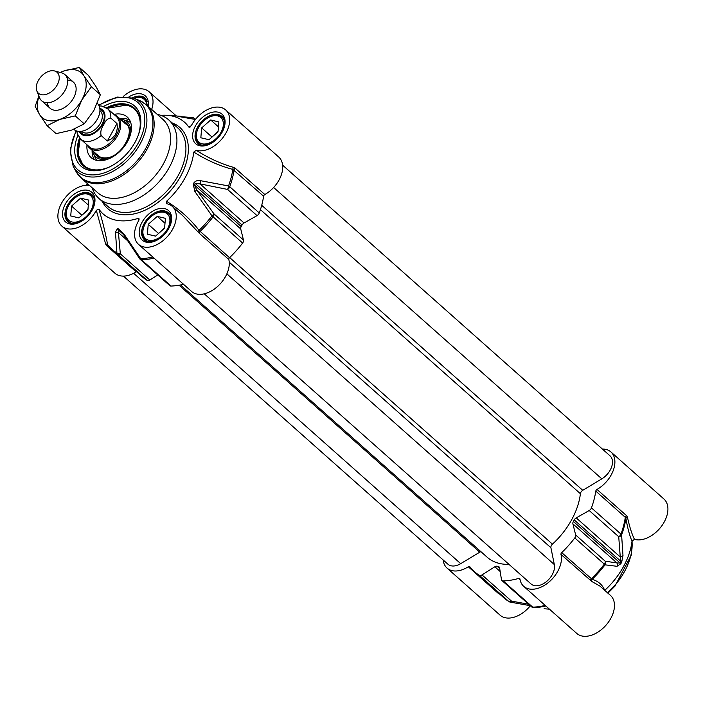 <?xml version="1.0" encoding="UTF-8"?>
<svg xmlns="http://www.w3.org/2000/svg" width="703" height="703" viewBox="0 0 703 703"><rect width="100%" height="100%" fill="white"/><g stroke="black" fill="none" stroke-linecap="round" stroke-linejoin="round"><path stroke-width="1.05" d="M47.444 102.752A17.513 11.31 -48.4 0 0 60.739 109.387A17.513 11.31 -48.4 0 0 75.713 92.515A17.513 11.31 -48.4 0 0 67.55 80.107M39.017 96.399A29.781 19.218 -48.4 0 0 39.623 114.659A29.781 19.218 -48.4 0 0 59.676 119.431A29.781 19.218 -48.4 0 0 81.803 99.975A29.781 19.218 -48.4 0 0 83.885 75.748A29.781 19.218 -48.4 0 0 63.832 70.977A29.781 19.218 -48.4 0 0 60.238 72.488M47.127 125.679L56.099 133.64L71.68 130.09L84.219 123.851L93.807 110.635L100.362 94.729L95.889 86.407L88.385 75.397L79.413 67.435L83.885 75.748L91.39 86.768L81.803 99.975L75.256 115.89L59.676 119.431L47.127 125.679L39.623 114.659L35.15 106.346L38.893 96.109M60.08 72.444L63.832 70.977L79.413 67.435M84.219 123.851L75.256 115.89M100.362 94.729L91.39 86.768M282.632 165.17L610.028 455.834A15.765 10.176 131.6 0 1 601.83 478.848L582.752 490.316A3.506 2.258 -48.4 0 0 580.397 493.717A63.059 40.704 131.6 0 1 552.444 544.148A3.506 2.258 -48.4 0 0 550.915 547.742L554.324 564.562A15.765 10.176 131.6 0 1 546.653 581.443A15.765 10.176 131.6 0 1 531.116 584.008L204.257 293.819M508.99 564.36A63.059 40.704 131.6 0 1 487.126 557.18L180.504 284.961M480.966 551.714A3.506 2.258 -48.4 0 0 479.78 552.189L460.693 563.657A15.765 10.176 131.6 0 1 447.952 564.219L123.429 276.103M73.78 129.308L73.92 129.431A17.513 11.31 -48.4 0 0 97.348 119.141A17.513 11.31 -48.4 0 0 97.304 103.35M117.006 123.579L117.392 127.621L116.575 132.129L114.861 135.433L111.645 138.693L107.331 141.022L101.127 135.512C100.283 131.927 101.135 128.35 103.701 124.782C105.476 120.521 107.849 118.28 110.802 118.069L117.006 123.579L107.331 141.022M76.794 131.022L77.286 133.702L80.678 139.185L89.281 146.822A20.317 13.111 -48.4 0 0 116.452 134.879A20.317 13.111 -48.4 0 0 116.267 116.434L107.656 108.789L101.759 106.065L99.097 105.898M87.383 145.126A21.02 13.568 -48.4 0 0 89.509 147.964A21.02 13.568 -48.4 0 0 117.621 135.609A21.02 13.568 -48.4 0 0 117.419 116.522A21.02 13.568 -48.4 0 0 114.361 114.738M36.811 90.898L39.579 97.805A17.513 11.31 -48.4 0 0 41.618 100.749A17.513 11.31 -48.4 0 0 65.036 90.459A17.513 11.31 -48.4 0 0 64.869 74.553A17.513 11.31 -48.4 0 0 61.706 72.875L54.518 70.95A14.016 9.042 -48.4 0 0 38.314 80.529A14.016 9.042 -48.4 0 0 36.811 90.898A14.016 9.042 -48.4 0 0 46.064 94.395A14.016 9.042 -48.4 0 0 57.18 85.019A14.016 9.042 -48.4 0 0 54.518 70.95M264.838 194.529L235.312 168.316L233.449 167.349A1.749 0.685 -75.3 0 0 232.825 169.405A81.935 52.883 131.6 0 1 228.537 185.952L200.891 180.759C198.22 180.021 195.952 180.636 194.09 182.595A66.17 42.707 131.6 0 1 193.237 184.142L194.898 191.559A3.506 0.545 144.6 0 0 196.691 189.854L240.734 228.95L243.484 240.057L213.958 213.844L196.691 189.854L194.423 185.03A66.565 42.962 -48.4 0 0 195.285 183.474L200.004 183.878L227.508 189.406L257.034 215.619A3.506 2.258 -48.4 0 0 259.284 212.974A82.33 53.138 -48.4 0 0 263.616 196.207A1.749 1.134 131.6 0 1 264.838 194.529A25.396 16.397 -48.4 0 0 278.74 157.041L225.716 109.958A25.396 16.397 131.6 0 1 223.44 136.953A25.396 16.397 131.6 0 1 196.242 150.284L193.791 152.059C206.313 160.038 219.318 165.82 232.825 169.405L263.616 196.207M240.734 228.95A3.506 2.258 131.6 0 1 241.208 226.559L194.423 185.03A3.506 0.844 29.5 0 0 193.237 184.142M229.529 257.711L199.046 230.356C190.021 218.677 179.168 209.002 166.479 201.322L166.62 203.721A25.396 16.397 131.6 0 1 172.27 206.383A25.396 16.397 131.6 0 1 167.666 236.261A25.396 16.397 131.6 0 1 138.544 244.372L191.567 291.446A25.396 16.397 -48.4 0 0 216.928 287.044A25.396 16.397 -48.4 0 0 228.818 259.512A1.749 1.134 131.6 0 1 229.529 257.711A82.33 53.138 -48.4 0 0 242.623 243.036A3.506 2.258 -48.4 0 0 243.484 240.057M182.666 215.619L199.292 233.299A1.749 1.134 131.6 0 1 200.004 231.498A82.33 53.138 -48.4 0 0 213.097 216.823L242.623 243.036M138.544 244.372A25.396 16.397 131.6 0 1 138.799 220.443L139.15 218.905L138.043 218.413L138.667 220.663M152.797 257.026A81.935 52.883 131.6 0 1 140.705 258.669A3.506 0.712 145.9 0 1 139.704 258.783A3.506 3.506 0 0 0 140.275 259.433L169.801 285.646A3.506 2.258 -48.4 0 0 171.031 286.051A82.33 53.138 -48.4 0 0 183.527 284.311M157.78 274.978L149.853 280.022L120.327 253.809L118.174 229.802A66.565 42.962 -48.4 0 0 119.413 230.101L123.315 234.196M171.031 286.051L141.505 259.838A3.506 2.285 -92 0 1 140.705 258.669L124.053 234.125L118.666 228.941A66.17 42.707 131.6 0 1 117.445 228.651L115.468 232.078L116.926 253.01A81.935 52.883 131.6 0 1 107.585 244.653C105.714 234.081 102.805 222.218 98.877 209.09L96.311 210.329L105.678 244.117A1.749 1.239 170.1 0 1 107.585 244.653L108.165 245.663A82.33 53.138 -48.4 0 0 112.638 250.479L142.164 276.692A82.33 53.138 -48.4 0 0 147.129 280.356A3.506 2.258 -48.4 0 0 149.853 280.022M96.311 210.329A25.396 16.397 131.6 0 1 61.873 226.129L114.905 273.203A25.396 16.397 -48.4 0 0 136.127 271.868A1.749 1.134 131.6 0 1 136.514 271.674M105.678 244.117L106.601 245.655A1.749 1.134 131.6 0 1 107.99 245.505M61.873 226.129A25.396 16.397 131.6 0 1 63.358 200.258A25.396 16.397 131.6 0 1 89.466 185.399M170.495 216.225A17.513 11.31 -48.4 0 0 168.632 213.703A17.513 11.31 -48.4 0 0 156.075 213.448L155.53 213.721A16.468 10.624 131.6 0 1 169.871 221.55A16.468 10.624 131.6 0 1 153.316 240.198A16.468 10.624 131.6 0 1 143.843 226.884A16.468 10.624 131.6 0 1 145.319 223.624A16.468 10.624 131.6 0 1 155.53 213.721M143.843 226.884L143.64 227.456A17.513 11.31 -48.4 0 0 145.372 239.899A17.513 11.31 -48.4 0 0 148.105 241.445M93.824 197.982A17.513 11.31 -48.4 0 0 91.97 195.452A17.513 11.31 -48.4 0 0 79.413 195.206L78.868 195.478A16.468 10.624 131.6 0 1 93.209 203.308A16.468 10.624 131.6 0 1 76.653 221.955A16.468 10.624 131.6 0 1 67.18 208.642A16.468 10.624 131.6 0 1 68.648 205.381A16.468 10.624 131.6 0 1 78.868 195.478M67.18 208.642L66.978 209.213A17.513 11.31 -48.4 0 0 68.709 221.656A17.513 11.31 -48.4 0 0 71.434 223.194M147.27 101.557A17.513 11.31 -48.4 0 0 145.416 99.035A17.513 11.31 -48.4 0 0 134.009 98.262M223.941 119.8A17.513 11.31 -48.4 0 0 222.086 117.278A17.513 11.31 -48.4 0 0 209.529 117.032L208.984 117.296A16.468 10.624 131.6 0 1 223.326 125.125A16.468 10.624 131.6 0 1 206.761 143.772A16.468 10.624 131.6 0 1 197.288 130.468A16.468 10.624 131.6 0 1 198.764 127.208A16.468 10.624 131.6 0 1 208.984 117.296M197.288 130.468L197.086 131.039A17.513 11.31 -48.4 0 0 198.826 143.474A17.513 11.31 -48.4 0 0 201.55 145.02M257.034 215.619L244.046 222.983L200.004 183.878A3.506 1.195 100.4 0 0 200.891 180.759M194.09 182.595A3.506 0.914 -151.5 0 1 195.285 183.474L242.069 225.013A3.506 2.258 131.6 0 1 244.046 222.983M242.069 225.013A66.565 42.962 131.6 0 1 241.208 226.559M134.756 108.499A38.533 24.877 -48.4 0 0 127.665 105.028M86.996 144.792A27.153 17.522 -48.4 0 0 91.478 157.894A27.153 17.522 -48.4 0 0 96.434 160.302A27.153 17.522 -48.4 0 0 124.897 145.679A27.153 17.522 -48.4 0 0 127.515 117.296A27.153 17.522 -48.4 0 0 121.918 114.317A27.153 17.522 -48.4 0 0 113.974 114.396M130.547 134.185A23.471 15.15 -48.4 0 0 123.043 119.651A23.471 15.15 -48.4 0 0 122.55 119.519A23.471 15.15 -48.4 0 0 120.441 119.202M92.532 150.644A23.471 15.15 -48.4 0 0 93.288 153.175A23.471 15.15 -48.4 0 0 100.511 159.273A23.471 15.15 -48.4 0 0 108.605 158.904M110.371 166.532A38.533 24.877 131.6 0 1 83.191 165.776A38.533 24.877 131.6 0 1 79.527 137.99M106.338 107.787A38.533 24.877 131.6 0 1 134.361 108.139A38.533 24.877 131.6 0 1 138.342 135.029M81.337 178.184L97.761 192.763A49.043 31.661 -48.4 0 0 163.351 163.94A49.043 31.661 -48.4 0 0 162.885 119.405L146.47 104.826A49.043 31.661 -48.4 0 1 146.927 149.37A49.043 31.661 -48.4 0 1 81.337 178.184L75.968 171.4A48.806 31.503 -48.4 0 0 108.701 180.548A48.806 31.503 -48.4 0 0 145.732 148.412A48.806 31.503 -48.4 0 0 139.097 100.301L146.47 104.826M92.119 187.754A52.549 33.92 -48.4 0 0 98.903 198.457A52.549 33.92 -48.4 0 0 169.177 167.586A52.549 33.92 -48.4 0 0 168.676 119.862A52.549 33.92 -48.4 0 0 157.244 114.396M166.479 201.322A61.31 39.57 -48.4 0 0 193.791 152.059M194.898 191.559L211.954 215.865A81.935 52.883 131.6 0 1 199.046 230.356L197.798 231.665M77.892 135.354A40.291 26.002 -48.4 0 0 109.905 166.76A40.291 26.002 -48.4 0 0 138.509 134.545A40.291 26.002 -48.4 0 0 103.526 106.478M190.197 126.997L188.712 126.997A61.31 39.57 -48.4 0 0 167.279 115.31A61.31 39.57 -48.4 0 0 160.864 115.354M192.394 117.524A3.506 3.163 97.5 0 1 192.437 117.524L179.555 116.593A66.17 42.707 131.6 0 1 180.785 116.883L195.399 119.484M179.66 116.276A3.506 3.19 93.1 0 1 181.295 116.988M195.46 119.405L194.318 118.385A3.506 3.506 0 0 0 192.446 117.533A3.506 3.163 97.5 0 1 192.446 117.533A3.506 3.163 97.5 0 1 194.81 119.334A3.506 2.258 -48.4 0 0 194.318 118.385A3.506 2.258 -48.4 0 0 193.808 118.086M213.958 213.844A3.506 0.668 143.9 0 1 211.954 215.865L213.097 216.823A3.506 2.258 -48.4 0 0 213.958 213.844M259.284 212.974L229.758 186.761A3.506 1.397 -160 0 0 228.537 185.952A3.506 1.283 102.1 0 1 227.508 189.406A3.506 2.258 -48.4 0 0 229.758 186.761A82.33 53.138 -48.4 0 0 234.099 169.994A1.749 1.134 -48.4 0 1 235.312 168.316M98.877 209.09A61.31 39.57 -48.4 0 0 138.043 218.413M124.053 234.125A3.506 0.589 146.7 0 1 123.306 234.204A3.506 0.589 146.7 0 1 123.289 234.169L139.704 258.783A3.506 0.712 145.9 0 1 139.695 258.766M107.902 245.391L112.638 250.479A82.33 53.138 -48.4 0 0 117.612 254.152A3.506 2.258 -48.4 0 0 120.327 253.809A3.506 2.496 174.1 0 1 116.926 253.01A3.506 2.654 121.4 0 0 117.612 254.152L147.129 280.356M127.612 240.725L118.64 232.763A3.506 2.487 177.1 0 1 115.468 232.078M225.716 109.958A25.396 16.397 131.6 0 0 191.278 125.758L188.712 126.997L189.344 127.305M123.42 96.355A25.396 16.397 131.6 0 1 149.045 91.715A25.396 16.397 131.6 0 1 151.663 109.448M233.449 167.349C220.61 163.667 208.211 157.982 196.242 150.284M147.384 234.196L148.236 224.319L157.252 216.392L165.425 218.334L164.572 228.211L155.556 236.138L147.384 234.196M164.634 227.587L158.184 233.827M157.252 216.392L165.003 223.273M148.236 224.319L158.237 233.203M70.722 215.953L71.565 206.076L80.581 198.149L88.754 200.091L87.91 209.969L78.885 217.895L70.722 215.953M87.963 209.345L81.513 215.584M80.581 198.149L88.332 205.03M71.565 206.076L81.574 214.96M134.08 98.297A16.468 10.624 131.6 0 1 146.672 105.019M200.83 137.77L201.682 127.902L210.698 119.967L218.87 121.918L218.027 131.786L209.002 139.712L200.83 137.77M218.079 131.162L211.629 137.41M210.698 119.967L218.448 126.848M201.682 127.902L211.682 136.777M509.991 601.979A3.506 1.371 -79.4 0 0 510.299 602.146A3.506 1.371 -79.4 0 0 511.547 601.135L482.021 574.922A3.506 2.258 131.6 0 1 479.305 575.265A82.33 53.138 131.6 0 1 474.332 571.592A82.33 53.138 131.6 0 1 469.85 566.776A1.749 1.134 -48.4 0 0 469.762 566.68A1.749 1.134 -48.4 0 0 468.295 566.767A25.396 16.397 131.6 0 1 447.073 568.112L500.097 615.187A25.396 16.397 -48.4 0 0 530.352 605.749M634.466 539.342A25.396 16.397 -48.4 0 0 661.664 526.011A25.396 16.397 -48.4 0 0 663.94 499.025L610.907 451.941A25.396 16.397 131.6 0 1 597.005 489.437A1.749 1.134 -48.4 0 0 595.793 491.116A82.33 53.138 131.6 0 1 591.451 507.882A3.506 2.258 131.6 0 1 589.202 510.527L618.728 536.732A3.506 2.584 -5.7 0 0 621.601 534.921A3.506 1.397 -160 0 0 620.977 534.095A3.506 2.258 131.6 0 1 618.728 536.732L620.257 556.987A3.506 2.575 -2.5 0 0 622.99 555.502L621.601 534.921A81.935 52.883 -48.4 0 0 625.898 518.383C627.647 528.331 629.686 535.914 632.015 541.117L634.466 539.342C631.865 534.104 629.519 526.705 627.445 517.144A1.749 1.301 -9.8 0 0 625.898 518.383L625.31 517.329A82.33 53.138 131.6 0 1 620.977 534.095L591.451 507.882M632.015 541.117A61.31 39.57 131.6 0 1 604.747 590.344M560.985 554.412L591.794 581.46A1.749 1.582 106.3 0 1 592.111 579.325A81.935 52.883 -48.4 0 0 605.019 564.834L617.006 566.302A3.506 3.234 -83.9 0 0 616.944 562.954L605.178 561.179A3.506 2.258 131.6 0 1 604.316 564.149L605.019 564.834A3.506 3.199 -79.5 0 0 605.178 561.179L575.652 534.965A3.506 2.258 131.6 0 1 574.79 537.936A82.33 53.138 131.6 0 1 561.697 552.62A1.749 1.134 -48.4 0 0 560.985 554.412A25.396 16.397 131.6 0 1 549.096 581.943A25.396 16.397 131.6 0 1 523.735 586.355L576.768 633.429A25.396 16.397 -48.4 0 0 605.889 625.319A25.396 16.397 -48.4 0 0 610.485 595.441L600.362 586.46M604.703 590.388C602.541 584.878 598.35 581.188 592.111 579.325L561.697 552.62M591.794 581.46L600.002 586.135M523.735 586.355A25.396 16.397 131.6 0 1 519.965 579.061A1.749 1.134 -48.4 0 0 519.702 578.56A1.749 1.134 -48.4 0 0 518.752 578.42A82.33 53.138 131.6 0 1 503.199 580.95A3.506 2.258 131.6 0 1 501.968 580.555A3.506 2.258 131.6 0 1 501.45 579.544L499.596 567.901A3.506 2.258 -48.4 0 0 499.077 566.89A3.506 2.258 -48.4 0 0 498.365 566.539L499.517 567.558M627.445 517.144L626.531 515.65A1.749 1.134 -48.4 0 0 625.31 517.329L595.793 491.116M468.295 566.767L497.821 592.981L499.675 593.912M447.073 568.112A25.396 16.397 131.6 0 1 443.18 559.983M617.006 566.302L620.819 563.753A66.17 42.707 -48.4 0 0 621.672 562.215L622.99 555.502M574.237 519.912A3.506 2.258 -48.4 0 1 576.214 517.883L620.257 556.987L621.021 561.451A66.565 42.962 131.6 0 1 620.16 563.006L616.944 562.954L572.901 523.858A3.506 2.258 -48.4 0 1 573.376 521.468A66.565 42.962 -48.4 0 0 574.237 519.912L621.021 561.451A3.506 0.914 -151.5 0 1 621.672 562.215M532.004 607.058A3.506 3.163 -82.5 0 0 533.779 607.647A3.506 2.285 -92 0 1 532.725 607.164A3.506 2.258 131.6 0 1 531.494 606.768A3.506 3.506 0 0 0 533.366 607.62L533.779 607.647A81.935 52.883 -48.4 0 0 545.862 605.995M544.069 608.745L549.412 609.15M499.701 568.525L497.126 566.24A3.506 2.258 -48.4 0 0 494.85 566.767L500.167 571.495M482.021 574.922L494.85 566.767M497.126 566.24A66.565 42.962 -48.4 0 0 498.365 566.539M575.652 534.965L572.901 523.858M576.214 517.883L589.202 510.527M602.383 449.05A25.396 16.397 131.6 0 1 610.907 451.941M601.83 478.848L273.634 187.473M582.752 490.316L261.709 205.302M580.397 493.717L260.426 209.643M552.444 544.148L229.67 257.579M550.915 547.742L229.231 262.149M554.324 564.562L226.867 273.845M479.78 552.189L179.072 285.216M460.693 563.657L133.64 273.291M99.923 110.591L100.151 110.793A13.84 8.928 131.6 0 1 100.283 123.359A13.84 8.928 131.6 0 1 81.776 131.496L81.548 131.285M80.221 131.417A15.238 9.833 -48.4 0 0 90.423 134.343A15.238 9.833 -48.4 0 0 102.032 124.299A15.238 9.833 -48.4 0 0 99.896 109.255M99.8 108.332A16.116 10.404 131.6 0 1 102.62 124.44A16.116 10.404 131.6 0 1 89.984 135.178A16.116 10.404 131.6 0 1 79.29 131.426M80.678 139.185A20.317 13.111 -48.4 0 0 101.127 135.512M110.802 118.069A20.317 13.111 -48.4 0 0 107.656 108.789M199.292 233.299L228.818 259.512M140.275 259.433A3.506 2.258 -48.4 0 0 141.505 259.838A82.33 53.138 -48.4 0 0 154.001 258.098M118.666 228.941A3.506 2.513 -77.7 0 0 119.413 230.101L122.032 232.429M123.552 234.574L118.174 229.802A3.506 2.54 104.5 0 1 117.445 228.651M106.601 245.655L136.127 271.868M197.877 143.333A18.041 11.643 131.6 0 1 197.701 126.953A18.041 11.643 131.6 0 1 221.832 116.355C227.719 120.257 222.833 136.18 212.078 142.27C203.905 145.82 199.169 146.171 197.877 143.333M132.524 97.708A18.041 11.643 131.6 0 1 145.161 98.104L147.621 105.854M67.76 221.515A18.041 11.643 131.6 0 1 67.585 205.127A18.041 11.643 131.6 0 1 91.715 194.529C97.603 198.439 92.717 214.362 81.961 220.452C73.789 223.993 69.052 224.354 67.76 221.515M144.423 239.758A18.041 11.643 131.6 0 1 144.256 223.378A18.041 11.643 131.6 0 1 168.386 212.772C174.265 216.682 169.388 232.605 158.632 238.695C150.46 242.236 145.723 242.597 144.423 239.758M94.325 152.235A22.074 14.245 -48.4 0 0 122.181 148.86A22.074 14.245 -48.4 0 0 122.234 120.793M80.283 138.816A37.839 24.42 -48.4 0 0 91.416 169.353A37.839 24.42 -48.4 0 0 110.556 166.444M138.263 135.231A37.839 24.42 -48.4 0 0 126.935 105.265A37.839 24.42 -48.4 0 0 107.251 108.447M129.598 119.985A26.899 17.364 -48.4 0 0 126.804 118.974A26.899 17.364 -48.4 0 0 120.037 118.842M92.119 150.275A26.899 17.364 -48.4 0 0 94.395 159.643M130.793 122.814A25.194 16.266 -48.4 0 0 126.689 120.688L123.043 119.651M93.288 153.175L94.747 156.672A25.194 16.266 -48.4 0 0 97.339 160.486M76.346 130.872A45.071 29.095 -48.4 0 0 87.427 174.414A45.071 29.095 -48.4 0 0 138.131 143.289A45.071 29.095 -48.4 0 0 138.271 102.884A45.071 29.095 -48.4 0 0 98.895 105.476M75.924 130.705L70.151 149.862L73.165 166.251A46.767 30.185 -48.4 0 0 104.519 175.021A46.767 30.185 -48.4 0 0 140.011 144.22A46.767 30.185 -48.4 0 0 133.649 98.121L117.023 97.067L98.675 105.072M180.065 116.707A3.506 2.513 102.3 0 0 179.801 116.628L179.801 116.628A3.506 2.513 102.3 0 0 179.555 116.593M180.785 116.883A3.506 2.54 -75.5 0 1 181.093 116.935L181.093 116.935A3.506 2.54 -75.5 0 1 181.356 117.023M87.005 185.241A29.781 21.494 -76.6 0 1 87.559 183.703M195.522 125.784A19.798 12.777 -48.4 0 0 207.473 145.055A19.798 12.777 -48.4 0 0 223.563 116.021A19.798 12.777 -48.4 0 0 195.522 125.784M148.21 106.381A19.798 12.777 -48.4 0 0 129.027 96.803M65.405 203.958A19.798 12.777 -48.4 0 0 77.356 223.238A19.798 12.777 -48.4 0 0 93.446 194.204A19.798 12.777 -48.4 0 0 65.405 203.958M142.076 222.21A19.798 12.777 -48.4 0 0 154.019 241.481A19.798 12.777 -48.4 0 0 170.117 212.447A19.798 12.777 -48.4 0 0 142.076 222.21M168.676 119.862L177.683 127.858A52.549 33.92 131.6 0 1 178.175 175.574A52.549 33.92 131.6 0 1 107.902 206.454L98.903 198.457M102.304 201.48A54.298 35.053 -48.4 0 0 138.57 212.693A54.298 35.053 -48.4 0 0 180.355 176.743A54.298 35.053 -48.4 0 0 172.077 122.884M590.511 580.625A1.749 1.134 131.6 0 1 591.223 578.833A82.33 53.138 131.6 0 0 604.316 564.149L574.79 537.936M518.752 578.42L520.053 579.562M573.376 521.468L620.16 563.006A3.506 0.844 29.5 0 1 620.819 563.753M528.603 604.193L511.547 601.135A3.506 2.258 131.6 0 1 508.823 601.478A3.506 2.654 121.4 0 0 509.121 601.689A3.506 3.506 0 0 0 510.299 602.146M479.305 575.265L508.823 601.478A82.33 53.138 131.6 0 1 503.858 597.805L509.121 601.689M545.22 605.424A82.33 53.138 131.6 0 1 532.725 607.164L503.199 580.95M626.531 515.65L597.005 489.437M631.997 541.275A52.549 33.92 131.6 0 1 624.405 571.741A52.549 33.92 131.6 0 1 607.462 592.752M126.637 124.703L117.419 116.522M98.728 156.145L89.509 147.964M73.428 82.154L64.869 74.553M50.168 108.35L41.618 100.749M182.754 215.698L172.27 206.383M169.977 214.89L168.632 213.703M146.716 241.094L145.372 239.899M93.314 196.647L91.97 195.452M70.054 222.842L68.709 221.656M146.76 100.221L145.416 99.035M223.422 118.473L222.086 117.278M200.162 144.669L198.826 143.474M96.786 154.054C98.631 156.778 101.557 158.052 105.573 157.876C122.199 158.026 137.454 127.594 124.334 123.025M135.161 108.851L127.498 104.94L107.067 108.306M80.124 138.658L78.024 154.379L83.595 166.119M73.165 166.251L75.968 171.4M133.649 98.121L139.097 100.301M167.279 115.31L181.743 116.408M195.434 119.44L179.52 116.584M176.4 116.004L149.045 91.715M86.487 185.258L87.181 183.369M501.968 580.555L531.494 606.768M530.29 605.696L510.325 602.146M474.332 571.592L503.858 597.805M607.919 593.156L614.932 586.161L631.452 554.799L632.164 540.589"/></g></svg>
